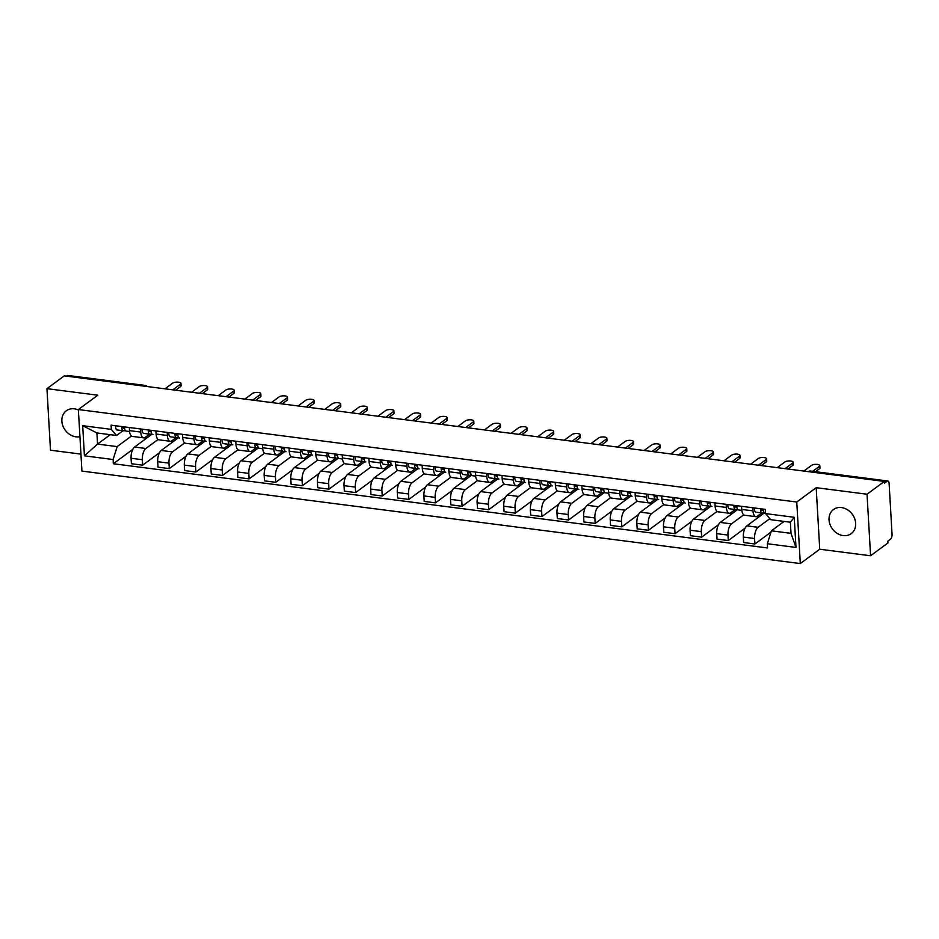 <?xml version="1.0" encoding="UTF-8"?>
<svg xmlns="http://www.w3.org/2000/svg" width="939" height="939" viewBox="0 0 939 939"><rect width="100%" height="100%" fill="white"/><g stroke="black" fill="none" stroke-linecap="round" stroke-linejoin="round"><path stroke-width="1.41" d="M841.555 507.588A14.965 12.36 -126.4 0 0 833.468 509.548A14.965 12.36 -126.4 0 0 830.053 524.572A14.965 12.36 -126.4 0 0 843.163 535.582A14.965 12.36 -126.4 0 0 851.25 533.622A14.965 12.36 -126.4 0 0 854.666 518.61A14.965 12.36 -126.4 0 0 841.555 507.588M78.407 410.003A14.965 12.36 -126.4 0 0 74.369 408.841A14.965 12.36 -126.4 0 0 66.282 410.789A14.965 12.36 -126.4 0 0 62.866 425.813A14.965 12.36 -126.4 0 0 75.977 436.823A14.965 12.36 -126.4 0 0 79.944 436.694M870.582 555.759L867.037 494.219L884.374 481.425L64.286 375.858L46.95 388.652L97.797 395.202L78.371 409.545L81.928 471.085L800.31 563.564L819.735 549.221L870.582 555.759L887.918 542.965L887.813 541.169L890.512 539.174A3.838 1.702 97.3 0 0 892.05 534.291L889.127 483.526A3.838 1.702 97.3 0 0 887.871 481.003A3.838 1.702 97.3 0 0 887.179 481.214L809.876 471.272A3.838 3.169 -126.4 0 0 808.068 471.601A3.838 3.838 0 0 1 810.568 471.049A3.838 1.702 97.3 0 0 809.876 471.272L809.23 471.742M46.95 388.652L50.495 450.192L80.942 454.112M867.037 494.219L816.191 487.681L796.765 502.025L78.371 409.545M884.374 481.425L884.468 483.209L887.179 481.214M66.446 376.128L67.092 375.659A3.838 1.702 -82.7 0 1 67.784 375.436L145.087 385.389A3.838 1.702 97.3 0 0 144.383 385.6L67.092 375.659M152.024 434.17L134.617 447.034A8.827 3.909 97.3 0 0 131.084 458.244L131.401 463.713L142.658 465.169L142.341 459.699A8.827 3.909 -82.7 0 1 145.874 448.478L158.092 439.464M140.756 432.069L129.488 430.614A8.827 3.909 97.3 0 0 132.376 436.412L143.632 437.856A8.827 3.909 -82.7 0 1 140.756 432.069L140.568 428.959M129.488 430.614L129.312 427.503M159.419 452.786L142.658 465.169M170.886 441.248L172.999 441.776M149.594 434.147L145.24 437.363A8.827 3.909 -82.7 0 1 143.632 437.856M178.645 437.597L161.238 450.462A8.827 3.909 97.3 0 0 157.705 461.671L158.022 467.141L169.278 468.596L168.961 463.127A8.827 3.909 -82.7 0 1 172.494 451.905L184.713 442.891M155.933 430.931L156.109 434.041A8.827 3.909 97.3 0 0 158.984 439.839L170.252 441.283A8.827 3.909 -82.7 0 1 167.377 435.496L167.189 432.386M186.039 456.213L169.278 468.596M197.507 444.675L199.62 445.203M176.215 437.562L171.86 440.79A8.827 3.909 -82.7 0 1 170.252 441.283M205.265 441.025L187.859 453.889A8.827 3.909 97.3 0 0 184.326 465.098L184.643 470.568L195.899 472.024L195.582 466.554A8.827 3.909 -82.7 0 1 199.115 455.333L211.334 446.318M182.553 434.358L182.729 437.468A8.827 3.909 97.3 0 0 185.605 443.267L196.873 444.71A8.827 3.909 -82.7 0 1 193.997 438.924L193.81 435.802M212.66 459.641L195.899 472.024M224.128 448.103L226.24 448.631M202.836 440.99L198.469 444.217A8.827 3.909 -82.7 0 1 196.873 444.71M231.886 444.452L214.468 457.316A8.827 3.909 97.3 0 0 210.946 468.526L211.263 473.995L222.52 475.451L222.203 469.981A8.827 3.909 -82.7 0 1 225.736 458.76L237.954 449.746M209.174 437.785L209.35 440.896A8.827 3.909 97.3 0 0 212.226 446.694L223.494 448.138A8.827 3.909 -82.7 0 1 220.606 442.351L220.43 439.229M239.281 463.068L222.52 475.451M250.748 451.53L252.861 452.058M229.456 444.417L225.09 447.645A8.827 3.909 -82.7 0 1 223.494 448.138M258.507 447.88L241.088 460.744A8.827 3.909 97.3 0 0 237.567 471.953L237.872 477.423L249.14 478.878L248.823 473.409A8.827 3.909 -82.7 0 1 252.356 462.188L264.575 453.173M235.795 441.213L235.971 444.323A8.827 3.909 97.3 0 0 238.846 450.121L250.114 451.565A8.827 3.909 -82.7 0 1 247.227 445.779L247.051 442.656M265.901 466.495L249.14 478.878M277.369 454.957L279.47 455.474M256.065 447.844L251.711 451.072A8.827 3.909 -82.7 0 1 250.114 451.565M285.127 451.307L267.709 464.171A8.827 3.909 97.3 0 0 264.176 475.38L264.493 480.85L275.761 482.306L275.444 476.824A8.827 3.909 -82.7 0 1 278.977 465.615L291.196 456.589M262.404 444.64L262.591 447.75A8.827 3.909 97.3 0 0 265.467 453.549L276.735 454.992A8.827 3.909 -82.7 0 1 273.848 449.194L273.672 446.084M292.522 469.923L275.761 482.306M303.99 458.385L306.091 458.901M282.686 451.272L278.331 454.488A8.827 3.909 -82.7 0 1 276.735 454.992M311.748 454.734L294.33 467.599A8.827 3.909 97.3 0 0 290.797 478.808L291.113 484.278L302.381 485.733L302.065 480.252A8.827 3.909 -82.7 0 1 305.598 469.042L317.805 460.016M289.024 448.067L289.212 451.178A8.827 3.909 97.3 0 0 292.088 456.976L303.344 458.42A8.827 3.909 -82.7 0 1 300.468 452.621L300.292 449.511M319.143 473.35L302.381 485.733M330.61 461.812L332.711 462.328M309.307 454.699L304.952 457.915A8.827 3.909 -82.7 0 1 303.344 458.42M338.369 458.162L320.95 471.026A8.827 3.909 97.3 0 0 317.417 482.235L317.734 487.705L329.002 489.16L328.685 483.679A8.827 3.909 -82.7 0 1 332.218 472.47L344.425 463.443M315.645 451.495L315.833 454.605A8.827 3.909 97.3 0 0 318.708 460.392L329.965 461.847A8.827 3.909 -82.7 0 1 327.089 456.049L326.913 452.938M345.763 476.777L329.002 489.16M357.231 465.239L359.332 465.756M335.927 458.126L331.573 461.342A8.827 3.909 -82.7 0 1 329.965 461.847M364.989 461.589L347.571 474.441A8.827 3.909 97.3 0 0 344.038 485.663L344.355 491.132L355.623 492.576L355.306 487.106A8.827 3.909 -82.7 0 1 358.827 475.897L371.046 466.871M342.266 454.922L342.442 458.032A8.827 3.909 97.3 0 0 345.329 463.819L356.585 465.274A8.827 3.909 -82.7 0 1 353.71 459.476L353.534 456.366M372.384 480.205L355.623 492.576M383.84 468.667L385.952 469.183M362.548 461.554L358.193 464.77A8.827 3.909 -82.7 0 1 356.585 465.274M391.61 465.016L374.192 477.869A8.827 3.909 97.3 0 0 370.659 489.09L370.975 494.56L382.232 496.003L381.927 490.534A8.827 3.909 -82.7 0 1 385.448 479.324L397.667 470.298M368.886 458.349L369.062 461.46A8.827 3.909 97.3 0 0 371.95 467.246L383.206 468.702A8.827 3.909 -82.7 0 1 380.33 462.904L380.154 459.793M398.993 483.632L382.232 496.003M410.46 472.094L412.573 472.61M389.169 464.981L384.814 468.197A8.827 3.909 -82.7 0 1 383.206 468.702M418.219 468.432L400.812 481.296A8.827 3.909 97.3 0 0 397.279 492.517L397.596 497.987L408.852 499.431L408.535 493.961A8.827 3.909 -82.7 0 1 412.068 482.752L424.287 473.726M395.507 461.765L395.683 464.887A8.827 3.909 97.3 0 0 398.57 470.674L409.827 472.129A8.827 3.909 -82.7 0 1 406.951 466.331L406.763 463.22M425.613 487.059L408.852 499.431M437.081 475.521L439.194 476.038M415.789 468.408L411.435 471.624A8.827 3.909 -82.7 0 1 409.827 472.129M444.84 471.859L427.433 484.724A8.827 3.909 97.3 0 0 423.9 495.945L424.217 501.414L435.473 502.858L435.156 497.388A8.827 3.909 -82.7 0 1 438.689 486.179L450.908 477.153M422.127 465.192L422.304 468.315A8.827 3.909 97.3 0 0 425.191 474.101L436.447 475.557A8.827 3.909 -82.7 0 1 433.572 469.758L433.384 466.648M452.234 490.487L435.473 502.858M463.702 478.949L465.814 479.465M442.41 471.836L438.055 475.052A8.827 3.909 -82.7 0 1 436.447 475.557M471.46 475.287L454.053 488.151A8.827 3.909 97.3 0 0 450.52 499.36L450.837 504.842L462.094 506.285L461.777 500.816A8.827 3.909 -82.7 0 1 465.31 489.606L477.528 480.58M448.748 468.62L448.924 471.742A8.827 3.909 97.3 0 0 451.8 477.528L463.068 478.984A8.827 3.909 -82.7 0 1 460.192 473.186L460.004 470.075M478.855 493.902L462.094 506.285M490.322 482.376L492.435 482.892M469.031 475.263L464.664 478.479A8.827 3.909 -82.7 0 1 463.068 478.984M498.081 478.714L480.674 491.578A8.827 3.909 97.3 0 0 477.141 502.788L477.458 508.269L488.714 509.713L488.397 504.243A8.827 3.909 -82.7 0 1 491.93 493.034L504.149 484.008M475.369 472.047L475.545 475.157A8.827 3.909 97.3 0 0 478.421 480.956L489.689 482.411A8.827 3.909 -82.7 0 1 486.801 476.613L486.625 473.502M505.475 497.33L488.714 509.713M516.943 485.803L519.056 486.32M495.651 478.69L491.285 481.907A8.827 3.909 -82.7 0 1 489.689 482.411M524.701 482.141L507.283 495.006A8.827 3.909 97.3 0 0 503.762 506.215L504.067 511.696L515.335 513.14L515.018 507.67A8.827 3.909 -82.7 0 1 518.551 496.461L530.77 487.435M501.989 475.474L502.165 478.585A8.827 3.909 97.3 0 0 505.041 484.383L516.309 485.839A8.827 3.909 -82.7 0 1 513.422 480.04L513.246 476.93M532.096 500.757L515.335 513.14M543.564 489.231L545.665 489.747M522.26 482.118L517.905 485.334A8.827 3.909 -82.7 0 1 516.309 485.839M551.322 485.569L533.904 498.433A8.827 3.909 97.3 0 0 530.371 509.642L530.688 515.124L541.956 516.567L541.639 511.098A8.827 3.909 -82.7 0 1 545.172 499.888L557.39 490.862M528.598 478.902L528.786 482.012A8.827 3.909 97.3 0 0 531.662 487.811L542.93 489.254A8.827 3.909 -82.7 0 1 540.042 483.468L539.866 480.357M558.717 504.184L541.956 516.567M570.184 492.658L572.285 493.175M548.881 485.545L544.526 488.761A8.827 3.909 -82.7 0 1 542.93 489.254M577.943 488.996L560.524 501.86A8.827 3.909 97.3 0 0 556.991 513.07L557.308 518.539L568.576 519.995L568.259 514.525A8.827 3.909 -82.7 0 1 571.792 503.304L583.999 494.29M555.219 482.329L555.407 485.44A8.827 3.909 97.3 0 0 558.282 491.238L569.55 492.682A8.827 3.909 -82.7 0 1 566.663 486.895L566.487 483.785M585.337 507.612L568.576 519.995M596.805 496.074L598.906 496.602M575.501 488.973L571.147 492.189A8.827 3.909 -82.7 0 1 569.55 492.682M604.563 492.423L587.145 505.288A8.827 3.909 97.3 0 0 583.612 516.497L583.929 521.967L595.197 523.422L594.88 517.952A8.827 3.909 -82.7 0 1 598.413 506.731L610.62 497.717M581.84 485.756L582.027 488.867A8.827 3.909 97.3 0 0 584.903 494.665L596.159 496.109A8.827 3.909 -82.7 0 1 593.284 490.322L593.108 487.212M611.958 511.039L595.197 523.422M623.426 499.501L625.527 500.029M602.122 492.4L597.767 495.616A8.827 3.909 -82.7 0 1 596.159 496.109M631.184 495.851L613.766 508.715A8.827 3.909 97.3 0 0 610.233 519.924L610.55 525.394L621.818 526.849L621.501 521.38A8.827 3.909 -82.7 0 1 625.034 510.159L637.241 501.144M608.46 489.184L608.636 492.294A8.827 3.909 97.3 0 0 611.524 498.093L622.78 499.536A8.827 3.909 -82.7 0 1 619.904 493.75L619.728 490.628M638.579 514.466L621.818 526.849M650.034 502.928L652.147 503.457M628.743 495.815L624.388 499.043A8.827 3.909 -82.7 0 1 622.78 499.536M657.805 499.278L640.386 512.142A8.827 3.909 97.3 0 0 636.853 523.352L637.17 528.821L648.426 530.277L648.121 524.807A8.827 3.909 -82.7 0 1 651.643 513.586L663.861 504.572M635.081 492.611L635.257 495.722A8.827 3.909 97.3 0 0 638.144 501.52L649.401 502.964A8.827 3.909 -82.7 0 1 646.525 497.177L646.349 494.055M665.199 517.894L648.426 530.277M676.655 506.356L678.768 506.884M655.363 499.243L651.009 502.471A8.827 3.909 -82.7 0 1 649.401 502.964M684.425 502.705L667.007 515.57A8.827 3.909 97.3 0 0 663.474 526.779L663.791 532.249L675.047 533.704L674.73 528.234A8.827 3.909 -82.7 0 1 678.263 517.013L690.482 507.999M661.702 496.038L661.878 499.149A8.827 3.909 97.3 0 0 664.765 504.947L676.021 506.391A8.827 3.909 -82.7 0 1 673.146 500.604L672.958 497.482M691.808 521.321L675.047 533.704M703.276 509.783L705.389 510.3M681.984 502.67L677.629 505.898A8.827 3.909 -82.7 0 1 676.021 506.391M711.034 506.133L693.628 518.997A8.827 3.909 97.3 0 0 690.095 530.206L690.411 535.676L701.668 537.131L701.351 531.65A8.827 3.909 -82.7 0 1 704.884 520.441L717.103 511.415M688.322 499.466L688.498 502.576A8.827 3.909 97.3 0 0 691.386 508.375L702.642 509.818A8.827 3.909 -82.7 0 1 699.766 504.02L699.578 500.91M718.429 524.748L701.668 537.131M729.896 513.21L732.009 513.727M708.605 506.098L704.25 509.314A8.827 3.909 -82.7 0 1 702.642 509.818M737.655 509.56L720.248 522.424A8.827 3.909 97.3 0 0 716.715 533.634L717.032 539.103L728.288 540.559L727.971 535.077A8.827 3.909 -82.7 0 1 731.504 523.868L743.723 514.842M714.943 502.893L715.119 506.004A8.827 3.909 97.3 0 0 717.995 511.802L729.263 513.246A8.827 3.909 -82.7 0 1 726.387 507.447L726.199 504.337M745.05 528.176L728.288 540.559M756.517 516.638L758.63 517.154M735.225 509.525L730.859 512.741A8.827 3.909 -82.7 0 1 729.263 513.246M764.276 512.987L746.869 525.852A8.827 3.909 97.3 0 0 743.336 537.061L743.653 542.531L754.909 543.986L754.592 538.505A8.827 3.909 -82.7 0 1 758.125 527.295L769.851 518.633M741.564 506.321L741.74 509.431A8.827 3.909 97.3 0 0 744.615 515.218L755.883 516.673A8.827 3.909 -82.7 0 1 752.996 510.875L752.82 507.764M770.989 532.108L754.909 543.986M761.846 512.952L757.48 516.168A8.827 3.909 -82.7 0 1 755.883 516.673M110.274 434.675L97.539 444.077L117.164 446.6L131.472 436.036M122.974 430.719L116.53 435.473L96.905 432.949L97.539 444.077L84.428 455.826L82.691 425.684L111.365 429.381L116.53 435.473M784.124 521.415L771.389 530.817L791.014 533.34L790.38 522.225L770.755 519.69L765.59 513.598L765.344 509.372L111.119 425.167L111.365 429.381M765.59 513.598L794.253 517.283L795.99 547.425L767.327 543.74L771.389 530.817M117.164 446.6L113.103 459.523L113.337 463.737L767.562 547.953L767.327 543.74M113.103 459.523L84.428 455.826M800.31 563.564L796.765 502.025M819.735 549.221L816.191 487.681M132.798 449.358L113.337 463.737M144.266 437.832L146.378 438.349M82.691 425.684L96.905 432.949M791.014 533.34L795.99 547.425M790.38 522.225L794.253 517.283M129.57 431.553L126.307 431.13A4.801 2.124 -82.7 0 1 126.178 431.13A4.801 2.124 -82.7 0 1 124.605 426.893M172.835 389.826L180.488 384.18A4.413 1.549 -3.3 0 0 180.969 383.417L181.098 385.753A4.413 1.549 176.7 0 1 180.617 386.516L175.64 390.19M123.537 428.266L123.655 428.278A2.301 1.021 -82.7 0 1 123.596 428.278A2.301 1.021 -82.7 0 1 122.833 426.67M123.655 428.278L124.629 428.278M122.939 427.445L124.594 427.433M125.486 430.743L123.408 430.766A4.801 2.124 -82.7 0 1 123.279 430.755A4.801 2.124 -82.7 0 1 121.706 426.529M123.15 430.731L117.258 429.968A4.801 2.124 -82.7 0 1 117.129 429.968A4.801 2.124 -82.7 0 1 115.567 425.731M180.969 383.417A4.413 1.549 -3.3 0 0 177.541 382.114A4.413 1.549 -3.3 0 0 172.635 383.171L164.982 388.816M152.799 434.557L152.928 434.557A4.801 2.124 -82.7 0 1 152.799 434.557A4.801 2.124 -82.7 0 1 151.226 430.32M199.455 393.253L207.096 387.607A4.413 1.549 -3.3 0 0 207.578 386.845L207.719 389.18A4.413 1.549 176.7 0 1 207.237 389.943L202.261 393.617M150.146 431.694L150.275 431.705A2.301 1.021 -82.7 0 1 150.217 431.705A2.301 1.021 -82.7 0 1 149.454 430.097M150.275 431.705L151.249 431.705M149.559 430.872L151.214 430.86M152.106 434.17L150.017 434.194A4.801 2.124 -82.7 0 1 149.888 434.182A4.801 2.124 -82.7 0 1 148.327 429.956M149.77 434.158L143.878 433.395A4.801 2.124 -82.7 0 1 143.749 433.384A4.801 2.124 -82.7 0 1 142.188 429.158M207.578 386.845A4.413 1.549 -3.3 0 0 204.162 385.542A4.413 1.549 -3.3 0 0 199.256 386.598L191.603 392.244M179.419 437.985L179.537 437.985A4.801 2.124 -82.7 0 1 179.419 437.985A4.801 2.124 -82.7 0 1 177.847 433.748M226.076 396.681L233.717 391.035A4.413 1.549 -3.3 0 0 234.198 390.272L234.339 392.608A4.413 1.549 176.7 0 1 233.858 393.371L228.881 397.044M176.767 435.121L176.896 435.133A2.301 1.021 -82.7 0 1 176.825 435.133A2.301 1.021 -82.7 0 1 176.074 433.525M176.896 435.133L177.87 435.133M176.18 434.299L177.835 434.288M178.727 437.597L176.638 437.609A4.801 2.124 -82.7 0 1 176.509 437.609A4.801 2.124 -82.7 0 1 174.947 433.384M176.391 437.586L170.499 436.823A4.801 2.124 -82.7 0 1 170.37 436.811A4.801 2.124 -82.7 0 1 168.809 432.586M234.198 390.272A4.413 1.549 -3.3 0 0 230.783 388.969A4.413 1.549 -3.3 0 0 225.876 390.025L218.224 395.671M206.028 441.412L206.157 441.412A4.801 2.124 -82.7 0 1 206.028 441.412A4.801 2.124 -82.7 0 1 204.467 437.175M252.697 400.108L260.338 394.462A4.413 1.549 -3.3 0 0 260.819 393.699L260.96 396.035A4.413 1.549 176.7 0 1 260.479 396.786L255.502 400.472M203.387 438.548L203.517 438.56A2.301 1.021 -82.7 0 1 203.446 438.56A2.301 1.021 -82.7 0 1 202.695 436.952M203.517 438.56L204.491 438.56M202.801 437.727L204.456 437.715M205.348 441.025L203.258 441.037A4.801 2.124 -82.7 0 1 203.129 441.037A4.801 2.124 -82.7 0 1 201.568 436.799M203 441.013L197.12 440.25A4.801 2.124 -82.7 0 1 196.99 440.238A4.801 2.124 -82.7 0 1 195.418 436.013M260.819 393.699A4.413 1.549 -3.3 0 0 257.403 392.396A4.413 1.549 -3.3 0 0 252.497 393.453L244.844 399.098M232.649 444.828L232.778 444.84A4.801 2.124 -82.7 0 1 232.649 444.828A4.801 2.124 -82.7 0 1 231.088 440.602M279.317 403.535L286.958 397.89A4.413 1.549 -3.3 0 0 287.44 397.127L287.58 399.462A4.413 1.549 176.7 0 1 287.099 400.214L282.123 403.899M230.008 441.976L230.137 441.987A2.301 1.021 -82.7 0 1 230.067 441.987A2.301 1.021 -82.7 0 1 229.316 440.379M230.137 441.987L231.111 441.987M229.421 441.154L231.076 441.142M231.968 444.452L229.879 444.464A4.801 2.124 -82.7 0 1 229.75 444.464A4.801 2.124 -82.7 0 1 228.189 440.227M229.621 444.44L223.74 443.678A4.801 2.124 -82.7 0 1 223.611 443.666A4.801 2.124 -82.7 0 1 222.038 439.44M287.44 397.127A4.413 1.549 -3.3 0 0 284.024 395.824A4.413 1.549 -3.3 0 0 279.106 396.88L271.465 402.526M262.674 448.689L259.399 448.267A4.801 2.124 -82.7 0 1 259.27 448.255A4.801 2.124 -82.7 0 1 257.709 444.03M305.938 406.963L313.579 401.317A4.413 1.549 -3.3 0 0 314.06 400.554L314.201 402.89A4.413 1.549 176.7 0 1 313.72 403.641L308.731 407.326M256.629 445.403L256.746 445.415A2.301 1.021 -82.7 0 1 256.687 445.415A2.301 1.021 -82.7 0 1 255.936 443.807M256.746 445.415L257.732 445.403M256.042 444.581L257.697 444.57M258.589 447.88L256.5 447.891A4.801 2.124 -82.7 0 1 256.37 447.891A4.801 2.124 -82.7 0 1 254.809 443.654M256.241 447.856L250.361 447.105A4.801 2.124 -82.7 0 1 250.232 447.093A4.801 2.124 -82.7 0 1 248.659 442.868M314.06 400.554A4.413 1.549 -3.3 0 0 310.645 399.251A4.413 1.549 -3.3 0 0 305.727 400.307L298.086 405.953M285.89 451.682L286.019 451.694A4.801 2.124 -82.7 0 1 285.89 451.682A4.801 2.124 -82.7 0 1 284.329 447.457M332.559 410.39L340.2 404.744A4.413 1.549 -3.3 0 0 340.681 403.981L340.81 406.317A4.413 1.549 176.7 0 1 340.329 407.068L335.352 410.742M283.249 448.83L283.367 448.842A2.301 1.021 -82.7 0 1 283.308 448.842A2.301 1.021 -82.7 0 1 282.557 447.234M283.367 448.842L284.353 448.83M282.662 448.009L284.306 447.997M285.21 451.307L283.12 451.319A4.801 2.124 -82.7 0 1 282.991 451.319A4.801 2.124 -82.7 0 1 281.43 447.081M282.862 451.283L276.982 450.532A4.801 2.124 -82.7 0 1 276.852 450.52A4.801 2.124 -82.7 0 1 275.28 446.295M340.681 403.981A4.413 1.549 -3.3 0 0 337.265 402.678A4.413 1.549 -3.3 0 0 332.347 403.723L324.706 409.381M312.511 455.11L312.64 455.122A4.801 2.124 -82.7 0 1 312.511 455.11A4.801 2.124 -82.7 0 1 310.95 450.884M359.168 413.817L366.82 408.16A4.413 1.549 -3.3 0 0 367.302 407.409L367.431 409.744A4.413 1.549 176.7 0 1 366.949 410.496L361.973 414.169M309.87 452.258L309.987 452.269A2.301 1.021 -82.7 0 1 309.929 452.269A2.301 1.021 -82.7 0 1 309.177 450.661M309.987 452.269L310.973 452.258M309.283 451.436L310.926 451.424M311.83 454.734L309.741 454.746A4.801 2.124 -82.7 0 1 309.612 454.734A4.801 2.124 -82.7 0 1 308.039 450.509M309.483 454.711L303.59 453.96A4.801 2.124 -82.7 0 1 303.473 453.948A4.801 2.124 -82.7 0 1 301.9 449.722M367.302 407.409A4.413 1.549 -3.3 0 0 363.886 406.106A4.413 1.549 -3.3 0 0 358.968 407.15L351.327 412.808M342.524 458.971L339.261 458.549A4.801 2.124 -82.7 0 1 339.132 458.537A4.801 2.124 -82.7 0 1 337.559 454.312M385.788 417.245L393.441 411.587A4.413 1.549 -3.3 0 0 393.922 410.836L394.051 413.16A4.413 1.549 176.7 0 1 393.57 413.923L388.593 417.597M336.491 455.685L336.608 455.697A2.301 1.021 -82.7 0 1 336.549 455.697A2.301 1.021 -82.7 0 1 335.798 454.089M336.608 455.697L337.582 455.685M335.904 454.863L337.547 454.852M338.439 458.162L336.362 458.173A4.801 2.124 -82.7 0 1 336.232 458.162A4.801 2.124 -82.7 0 1 334.66 453.936M336.103 458.138L330.211 457.387A4.801 2.124 -82.7 0 1 330.082 457.375A4.801 2.124 -82.7 0 1 328.521 453.15M393.922 410.836A4.413 1.549 -3.3 0 0 390.507 409.533A4.413 1.549 -3.3 0 0 385.589 410.578L377.948 416.235M365.752 461.965L365.881 461.976A4.801 2.124 -82.7 0 1 365.752 461.965A4.801 2.124 -82.7 0 1 364.179 457.739M412.409 420.672L420.062 415.015A4.413 1.549 -3.3 0 0 420.543 414.263L420.672 416.587A4.413 1.549 176.7 0 1 420.191 417.35L415.214 421.024M363.111 459.112L363.229 459.124A2.301 1.021 -82.7 0 1 363.17 459.124A2.301 1.021 -82.7 0 1 362.407 457.504M363.229 459.124L364.203 459.112M362.524 458.291L364.168 458.279M365.06 461.589L362.982 461.601A4.801 2.124 -82.7 0 1 362.853 461.589A4.801 2.124 -82.7 0 1 361.28 457.363M362.724 461.565L356.832 460.814A4.801 2.124 -82.7 0 1 356.703 460.803A4.801 2.124 -82.7 0 1 355.142 456.577M420.543 414.263A4.413 1.549 -3.3 0 0 417.116 412.96A4.413 1.549 -3.3 0 0 412.209 414.005L404.556 419.651M392.373 465.392L392.502 465.404A4.801 2.124 -82.7 0 1 392.373 465.392A4.801 2.124 -82.7 0 1 390.8 461.166M439.029 424.088L446.682 418.442A4.413 1.549 -3.3 0 0 447.164 417.691L447.293 420.015A4.413 1.549 176.7 0 1 446.811 420.778L441.835 424.451M389.732 462.54L389.849 462.551A2.301 1.021 -82.7 0 1 389.791 462.551A2.301 1.021 -82.7 0 1 389.028 460.932M389.849 462.551L390.824 462.54M389.133 461.718L390.788 461.695M391.68 465.005L389.603 465.028A4.801 2.124 -82.7 0 1 389.474 465.016A4.801 2.124 -82.7 0 1 387.901 460.791M389.345 464.993L383.452 464.242A4.801 2.124 -82.7 0 1 383.323 464.23A4.801 2.124 -82.7 0 1 381.762 460.004M447.164 417.691A4.413 1.549 -3.3 0 0 443.736 416.376A4.413 1.549 -3.3 0 0 438.83 417.432L431.177 423.078M418.994 468.819L419.123 468.831A4.801 2.124 -82.7 0 1 418.994 468.819A4.801 2.124 -82.7 0 1 417.421 464.594M465.65 427.515L473.303 421.869A4.413 1.549 -3.3 0 0 473.772 421.118L473.913 423.442A4.413 1.549 176.7 0 1 473.432 424.205L468.455 427.879M416.341 465.955L416.47 465.979A2.301 1.021 -82.7 0 1 416.411 465.967A2.301 1.021 -82.7 0 1 415.648 464.359M416.47 465.979L417.444 465.967M415.754 465.145L417.409 465.122M418.301 468.432L416.212 468.455A4.801 2.124 -82.7 0 1 416.083 468.444A4.801 2.124 -82.7 0 1 414.522 464.218M415.965 468.42L410.073 467.669A4.801 2.124 -82.7 0 1 409.944 467.657A4.801 2.124 -82.7 0 1 408.383 463.432M473.772 421.118A4.413 1.549 -3.3 0 0 470.357 419.803A4.413 1.549 -3.3 0 0 465.451 420.86L457.798 426.506M445.614 472.247L445.743 472.258A4.801 2.124 -82.7 0 1 445.614 472.247A4.801 2.124 -82.7 0 1 444.041 468.021M492.271 430.942L499.912 425.297A4.413 1.549 -3.3 0 0 500.393 424.534L500.534 426.869A4.413 1.549 176.7 0 1 500.053 427.632L495.076 431.306M442.962 469.383L443.091 469.406A2.301 1.021 -82.7 0 1 443.032 469.394A2.301 1.021 -82.7 0 1 442.269 467.786M443.091 469.406L444.065 469.394M442.375 468.561L444.03 468.549M444.922 471.859L442.832 471.883A4.801 2.124 -82.7 0 1 442.703 471.871A4.801 2.124 -82.7 0 1 441.142 467.645M442.586 471.848L436.694 471.085A4.801 2.124 -82.7 0 1 436.565 471.085A4.801 2.124 -82.7 0 1 435.003 466.859M500.393 424.534A4.413 1.549 -3.3 0 0 496.977 423.231A4.413 1.549 -3.3 0 0 492.071 424.287L484.418 429.933M475.627 476.096L472.352 475.686A4.801 2.124 -82.7 0 1 472.223 475.674A4.801 2.124 -82.7 0 1 470.662 471.448M518.891 434.37L526.533 428.724A4.413 1.549 -3.3 0 0 527.014 427.961L527.155 430.297A4.413 1.549 176.7 0 1 526.673 431.06L521.697 434.734M469.582 472.81L469.711 472.833A2.301 1.021 -82.7 0 1 469.641 472.822A2.301 1.021 -82.7 0 1 468.89 471.214M469.711 472.833L470.685 472.822M468.995 471.988L470.65 471.977M471.542 475.287L469.453 475.31A4.801 2.124 -82.7 0 1 469.324 475.298A4.801 2.124 -82.7 0 1 467.763 471.073M469.207 475.275L463.314 474.512A4.801 2.124 -82.7 0 1 463.185 474.512A4.801 2.124 -82.7 0 1 461.624 470.275M527.014 427.961A4.413 1.549 -3.3 0 0 523.598 426.658A4.413 1.549 -3.3 0 0 518.692 427.714L511.039 433.36M498.844 479.101L498.973 479.113A4.801 2.124 -82.7 0 1 498.844 479.101A4.801 2.124 -82.7 0 1 497.283 474.876M545.512 437.797L553.153 432.151A4.413 1.549 -3.3 0 0 553.634 431.388L553.775 433.724A4.413 1.549 176.7 0 1 553.294 434.487L548.317 438.161M496.203 476.237L496.332 476.261A2.301 1.021 -82.7 0 1 496.262 476.249A2.301 1.021 -82.7 0 1 495.51 474.641M496.332 476.261L497.306 476.249M495.616 475.416L497.271 475.404M498.163 478.714L496.074 478.737A4.801 2.124 -82.7 0 1 495.945 478.726A4.801 2.124 -82.7 0 1 494.384 474.5M495.815 478.702L489.935 477.939A4.801 2.124 -82.7 0 1 489.806 477.939A4.801 2.124 -82.7 0 1 488.233 473.702M553.634 431.388A4.413 1.549 -3.3 0 0 550.219 430.085A4.413 1.549 -3.3 0 0 545.301 431.142L537.66 436.788M525.464 482.529L525.594 482.529A4.801 2.124 -82.7 0 1 525.464 482.529A4.801 2.124 -82.7 0 1 523.903 478.303M572.133 441.224L579.774 435.579A4.413 1.549 -3.3 0 0 580.255 434.816L580.396 437.151A4.413 1.549 176.7 0 1 579.915 437.914L574.938 441.588M522.823 479.665L522.941 479.688A2.301 1.021 -82.7 0 1 522.882 479.676A2.301 1.021 -82.7 0 1 522.131 478.068M522.941 479.688L523.927 479.676M522.237 478.843L523.892 478.831M524.784 482.141L522.694 482.165A4.801 2.124 -82.7 0 1 522.565 482.153A4.801 2.124 -82.7 0 1 521.004 477.928M522.436 482.13L516.556 481.367A4.801 2.124 -82.7 0 1 516.427 481.367A4.801 2.124 -82.7 0 1 514.854 477.129M580.255 434.816A4.413 1.549 -3.3 0 0 576.839 433.513A4.413 1.549 -3.3 0 0 571.921 434.569L564.28 440.215M552.085 485.956L552.214 485.956A4.801 2.124 -82.7 0 1 552.085 485.956A4.801 2.124 -82.7 0 1 550.524 481.719M598.753 444.652L606.394 439.006A4.413 1.549 -3.3 0 0 606.876 438.243L607.005 440.579A4.413 1.549 176.7 0 1 606.524 441.342L601.547 445.016M549.444 483.092L549.561 483.104A2.301 1.021 -82.7 0 1 549.503 483.104A2.301 1.021 -82.7 0 1 548.752 481.496M549.561 483.104L550.547 483.104M548.857 482.27L550.5 482.259M551.404 485.569L549.315 485.592A4.801 2.124 -82.7 0 1 549.186 485.58A4.801 2.124 -82.7 0 1 547.625 481.355M549.057 485.557L543.176 484.794A4.801 2.124 -82.7 0 1 543.047 484.794A4.801 2.124 -82.7 0 1 541.474 480.557M606.876 438.243A4.413 1.549 -3.3 0 0 603.46 436.94A4.413 1.549 -3.3 0 0 598.542 437.997L590.901 443.642M578.706 489.383L578.835 489.383A4.801 2.124 -82.7 0 1 578.706 489.383A4.801 2.124 -82.7 0 1 577.145 485.146M625.362 448.079L633.015 442.433A4.413 1.549 -3.3 0 0 633.496 441.67L633.625 444.006A4.413 1.549 176.7 0 1 633.144 444.769L628.168 448.443M576.065 486.519L576.182 486.531A2.301 1.021 -82.7 0 1 576.123 486.531A2.301 1.021 -82.7 0 1 575.372 484.923M576.182 486.531L577.168 486.531M575.478 485.698L577.121 485.686M578.025 488.996L575.936 489.019A4.801 2.124 -82.7 0 1 575.807 489.008A4.801 2.124 -82.7 0 1 574.234 484.782M575.677 488.984L569.797 488.221A4.801 2.124 -82.7 0 1 569.668 488.21A4.801 2.124 -82.7 0 1 568.095 483.984M633.496 441.67A4.413 1.549 -3.3 0 0 630.081 440.368A4.413 1.549 -3.3 0 0 625.163 441.424L617.522 447.07M608.718 493.233L605.455 492.811A4.801 2.124 -82.7 0 1 605.326 492.811A4.801 2.124 -82.7 0 1 603.765 488.573M651.983 451.506L659.636 445.861A4.413 1.549 -3.3 0 0 660.117 445.098L660.246 447.434A4.413 1.549 176.7 0 1 659.765 448.196L654.788 451.87M602.685 489.947L602.803 489.958A2.301 1.021 -82.7 0 1 602.744 489.958A2.301 1.021 -82.7 0 1 601.993 488.35M602.803 489.958L603.777 489.958M602.099 489.125L603.742 489.113M604.634 492.423L602.556 492.435A4.801 2.124 -82.7 0 1 602.427 492.435A4.801 2.124 -82.7 0 1 600.854 488.21M602.298 492.412L596.406 491.649A4.801 2.124 -82.7 0 1 596.277 491.637A4.801 2.124 -82.7 0 1 594.716 487.411M660.117 445.098A4.413 1.549 -3.3 0 0 656.701 443.795A4.413 1.549 -3.3 0 0 651.783 444.851L644.142 450.497M631.947 496.238L632.076 496.238A4.801 2.124 -82.7 0 1 631.947 496.238A4.801 2.124 -82.7 0 1 630.374 492.001M678.604 454.934L686.256 449.288A4.413 1.549 -3.3 0 0 686.738 448.525L686.867 450.861A4.413 1.549 176.7 0 1 686.386 451.612L681.409 455.298M629.306 493.374L629.423 493.386A2.301 1.021 -82.7 0 1 629.365 493.386A2.301 1.021 -82.7 0 1 628.602 491.778M629.423 493.386L630.398 493.386M628.719 492.552L630.362 492.541M631.254 495.851L629.177 495.862A4.801 2.124 -82.7 0 1 629.048 495.862A4.801 2.124 -82.7 0 1 627.475 491.625M628.919 495.839L623.026 495.076A4.801 2.124 -82.7 0 1 622.897 495.064A4.801 2.124 -82.7 0 1 621.336 490.839M686.738 448.525A4.413 1.549 -3.3 0 0 683.31 447.222A4.413 1.549 -3.3 0 0 678.404 448.279L670.763 453.924M658.568 499.654L658.697 499.665A4.801 2.124 -82.7 0 1 658.568 499.654A4.801 2.124 -82.7 0 1 656.995 495.428M705.224 458.361L712.877 452.715A4.413 1.549 -3.3 0 0 713.358 451.952L713.487 454.288A4.413 1.549 176.7 0 1 713.006 455.039L708.029 458.725M655.927 496.801L656.044 496.813A2.301 1.021 -82.7 0 1 655.985 496.813A2.301 1.021 -82.7 0 1 655.222 495.205M656.044 496.813L657.018 496.813M655.328 495.98L656.983 495.968M657.875 499.278L655.798 499.29A4.801 2.124 -82.7 0 1 655.668 499.29A4.801 2.124 -82.7 0 1 654.096 495.053M655.539 499.266L649.647 498.503A4.801 2.124 -82.7 0 1 649.518 498.492A4.801 2.124 -82.7 0 1 647.957 494.266M713.358 451.952A4.413 1.549 -3.3 0 0 709.931 450.65A4.413 1.549 -3.3 0 0 705.025 451.706L697.372 457.352M685.188 503.081L685.317 503.093A4.801 2.124 -82.7 0 1 685.188 503.081A4.801 2.124 -82.7 0 1 683.615 498.855M731.845 461.788L739.498 456.143A4.413 1.549 -3.3 0 0 739.967 455.38L740.108 457.716A4.413 1.549 176.7 0 1 739.627 458.467L734.65 462.152M682.536 500.229L682.665 500.241A2.301 1.021 -82.7 0 1 682.606 500.241A2.301 1.021 -82.7 0 1 681.843 498.632M682.665 500.241L683.639 500.229M681.949 499.407L683.604 499.395M684.496 502.705L682.407 502.717A4.801 2.124 -82.7 0 1 682.289 502.717A4.801 2.124 -82.7 0 1 680.716 498.48M682.16 502.682L676.268 501.931A4.801 2.124 -82.7 0 1 676.139 501.919A4.801 2.124 -82.7 0 1 674.578 497.693M739.967 455.38A4.413 1.549 -3.3 0 0 736.552 454.077A4.413 1.549 -3.3 0 0 731.645 455.133L723.992 460.779M711.809 506.508L711.938 506.52A4.801 2.124 -82.7 0 1 711.809 506.508A4.801 2.124 -82.7 0 1 710.236 502.283M758.466 465.216L766.107 459.57A4.413 1.549 -3.3 0 0 766.588 458.807L766.729 461.143A4.413 1.549 176.7 0 1 766.247 461.894L761.271 465.568M709.156 503.656L709.285 503.668A2.301 1.021 -82.7 0 1 709.227 503.668A2.301 1.021 -82.7 0 1 708.464 502.06M709.285 503.668L710.26 503.656M708.569 502.834L710.224 502.823M711.116 506.133L709.027 506.144A4.801 2.124 -82.7 0 1 708.898 506.144A4.801 2.124 -82.7 0 1 707.337 501.907M708.781 506.109L702.888 505.358A4.801 2.124 -82.7 0 1 702.759 505.346A4.801 2.124 -82.7 0 1 701.198 501.121M766.588 458.807A4.413 1.549 -3.3 0 0 763.172 457.504A4.413 1.549 -3.3 0 0 758.266 458.549L750.613 464.206M741.822 510.37L738.547 509.947A4.801 2.124 -82.7 0 1 738.418 509.936A4.801 2.124 -82.7 0 1 736.857 505.71M785.086 468.643L792.727 462.986A4.413 1.549 -3.3 0 0 793.209 462.234L793.349 464.57A4.413 1.549 176.7 0 1 792.868 465.321L787.891 468.995M735.777 507.083L735.906 507.095A2.301 1.021 -82.7 0 1 735.836 507.095A2.301 1.021 -82.7 0 1 735.084 505.487M735.906 507.095L736.88 507.083M735.19 506.262L736.845 506.25M737.737 509.56L735.648 509.572A4.801 2.124 -82.7 0 1 735.519 509.56A4.801 2.124 -82.7 0 1 733.958 505.335M735.401 509.537L729.509 508.785A4.801 2.124 -82.7 0 1 729.38 508.774A4.801 2.124 -82.7 0 1 727.819 504.548M793.209 462.234A4.413 1.549 -3.3 0 0 789.793 460.932A4.413 1.549 -3.3 0 0 784.887 461.976L777.234 467.634M765.578 513.422L765.168 513.375A4.801 2.124 -82.7 0 1 765.039 513.363A4.801 2.124 -82.7 0 1 763.477 509.138M812.705 471.331L819.348 466.413A4.413 1.549 -3.3 0 0 819.829 465.662L819.97 467.986A4.413 1.549 176.7 0 1 819.489 468.749L815.51 471.683M762.398 510.511L762.527 510.523A2.301 1.021 -82.7 0 1 762.456 510.523A2.301 1.021 -82.7 0 1 761.705 508.915M762.527 510.523L763.501 510.511M761.811 509.689L763.466 509.677M764.358 512.987L762.268 512.999A4.801 2.124 -82.7 0 1 762.139 512.987A4.801 2.124 -82.7 0 1 760.578 508.762M762.01 512.964L756.13 512.213A4.801 2.124 -82.7 0 1 756.001 512.201A4.801 2.124 -82.7 0 1 754.428 507.976M819.829 465.662A4.413 1.549 -3.3 0 0 816.414 464.359A4.413 1.549 -3.3 0 0 811.496 465.404L803.854 471.061M758.125 527.295L746.869 525.852M731.504 523.868L720.248 522.424M704.884 520.441L693.628 518.997M678.263 517.013L667.007 515.57M651.643 513.586L640.386 512.142M625.034 510.159L613.766 508.715M598.413 506.731L587.145 505.288M571.792 503.304L560.524 501.86M545.172 499.888L533.904 498.433M518.551 496.461L507.283 495.006M491.93 493.034L480.674 491.578M465.31 489.606L454.053 488.151M438.689 486.179L427.433 484.724M412.068 482.752L400.812 481.296M385.448 479.324L374.192 477.869M358.827 475.897L347.571 474.441M332.218 472.47L320.95 471.026M305.598 469.042L294.33 467.599M278.977 465.615L267.709 464.171M252.356 462.188L241.088 460.744M225.736 458.76L214.468 457.316M199.115 455.333L187.859 453.889M172.494 451.905L161.238 450.462M145.874 448.478L134.617 447.034M726.387 507.447L715.119 506.004M699.766 504.02L688.498 502.576M673.146 500.604L661.878 499.149M646.525 497.177L635.257 495.722M619.904 493.75L608.636 492.294M593.284 490.322L582.027 488.867M566.663 486.895L555.407 485.44M540.042 483.468L528.786 482.012M513.422 480.04L502.165 478.585M486.801 476.613L475.545 475.157M460.192 473.186L448.924 471.742M433.572 469.758L422.304 468.315M406.951 466.331L395.683 464.887M380.33 462.904L369.062 461.46M353.71 459.476L342.442 458.032M327.089 456.049L315.833 454.605M300.468 452.621L289.212 451.178M273.848 449.194L262.591 447.75M247.227 445.779L235.971 444.323M220.606 442.351L209.35 440.896M193.997 438.924L182.729 437.468M167.377 435.496L156.109 434.041M752.996 510.875L741.74 509.431M727.971 535.077L716.715 533.634M701.351 531.65L690.095 530.206M674.73 528.234L663.474 526.779M648.121 524.807L636.853 523.352M621.501 521.38L610.233 519.924M594.88 517.952L583.612 516.497M568.259 514.525L556.991 513.07M541.639 511.098L530.371 509.642M515.018 507.67L503.762 506.215M488.397 504.243L477.141 502.788M461.777 500.816L450.52 499.36M435.156 497.388L423.9 495.945M408.535 493.961L397.279 492.517M381.927 490.534L370.659 489.09M355.306 487.106L344.038 485.663M328.685 483.679L317.417 482.235M302.065 480.252L290.797 478.808M275.444 476.824L264.176 475.38M248.823 473.409L237.567 471.953M222.203 469.981L210.946 468.526M195.582 466.554L184.326 465.098M168.961 463.127L157.705 461.671M142.341 459.699L131.084 458.244M754.592 538.505L743.336 537.061M146.261 386.41A3.838 3.169 -126.4 0 0 144.383 385.6L143.737 386.082M180.488 384.18L180.617 386.516M207.096 387.607L207.237 389.943M233.717 391.035L233.858 393.371M260.338 394.462L260.479 396.786M286.958 397.89L287.099 400.214M313.579 401.317L313.72 403.641M340.2 404.744L340.329 407.068M366.82 408.16L366.949 410.496M393.441 411.587L393.57 413.923M420.062 415.015L420.191 417.35M446.682 418.442L446.811 420.778M473.303 421.869L473.432 424.205M499.912 425.297L500.053 427.632M526.533 428.724L526.673 431.06M553.153 432.151L553.294 434.487M579.774 435.579L579.915 437.914M606.394 439.006L606.524 441.342M633.015 442.433L633.144 444.769M659.636 445.861L659.765 448.196M686.256 449.288L686.386 451.612M712.877 452.715L713.006 455.039M739.498 456.143L739.627 458.467M766.107 459.57L766.247 461.894M792.727 462.986L792.868 465.321M819.348 466.413L819.489 468.749M810.568 471.049L887.871 481.003M147.376 386.551A3.838 3.838 0 0 0 145.087 385.389M126.178 431.13L129.57 431.564M117.129 429.968L123.279 430.755M143.749 433.384L149.888 434.182M170.37 436.811L176.509 437.609M196.99 440.238L203.129 441.037M223.611 443.666L229.75 444.464M259.27 448.255L262.674 448.701M250.232 447.093L256.37 447.891M276.852 450.52L282.991 451.319M303.473 453.948L309.612 454.734M339.132 458.537L342.535 458.983M330.082 457.375L336.232 458.162M356.703 460.803L362.853 461.589M383.323 464.23L389.474 465.016M409.944 467.657L416.083 468.444M436.565 471.085L442.703 471.871M472.223 475.674L475.627 476.108M463.185 474.512L469.324 475.298M489.806 477.939L495.945 478.726M516.427 481.367L522.565 482.153M543.047 484.794L549.186 485.58M569.668 488.21L575.807 489.008M605.326 492.811L608.73 493.245M596.277 491.637L602.427 492.435M622.897 495.064L629.048 495.862M649.518 498.492L655.668 499.29M676.139 501.919L682.289 502.717M702.759 505.346L708.898 506.144M738.418 509.936L741.822 510.382M729.38 508.774L735.519 509.56M756.001 512.201L762.139 512.987"/></g></svg>
